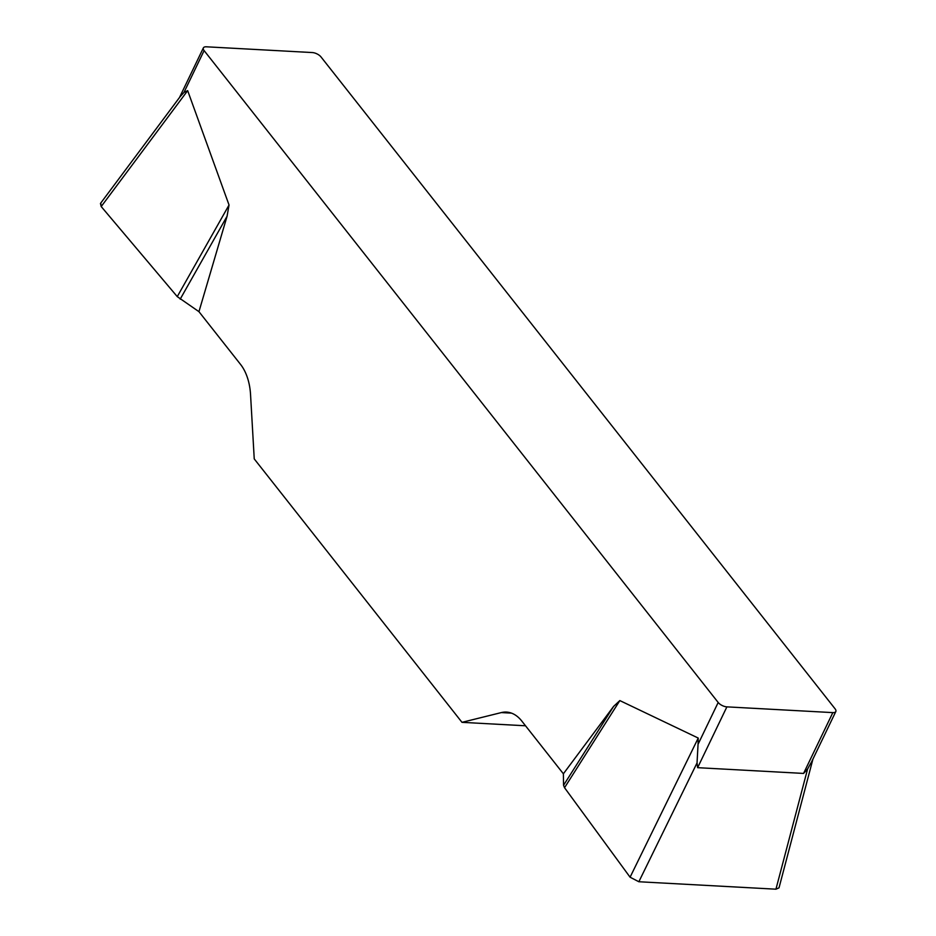 <?xml version="1.0" encoding="UTF-8"?>
<svg xmlns="http://www.w3.org/2000/svg" width="936" height="936" viewBox="0 0 936 936"><rect width="100%" height="100%" fill="white"/><g stroke="black" fill="none" stroke-linecap="round" stroke-linejoin="round"><path stroke-width="1.4" d="M779.009 887.854L775.944 889.188L638.855 881.747L630.08 877.207L564.537 787.714L563.554 785.281L563.378 773.791L521.761 721.012A45.969 27.823 -86.9 0 0 506.458 712.085A45.969 27.823 -86.9 0 0 501.357 712.577L461.986 722.335L254.241 458.909L250.544 394.524A45.969 27.823 -86.9 0 0 240.564 364.432L198.947 311.665L177.255 296.618L101.205 206.552L100.456 203.463M563.378 773.791L613.618 706.399L619.843 700.584L698.233 738.059L698.057 744.295L718.181 702.48L204.106 50.591L183.982 92.407L180.73 96.022M100.76 203.065L101.228 206.575L177.255 296.618L229.039 205.019L187.668 90.628L183.982 92.407M229.039 205.019L227.074 216.228L198.947 311.665M718.181 702.48A6.891 3.112 25.7 0 0 726.886 706.867L832.829 712.612A6.891 3.112 25.7 0 0 835.825 711.524A6.891 3.112 25.7 0 0 835.087 708.833L321.013 56.944A6.891 3.112 25.7 0 0 312.308 52.556L206.365 46.8A6.891 3.112 25.7 0 0 203.369 47.9A6.891 3.112 25.7 0 0 204.106 50.591M810.892 763.015L807.616 768.947L803.568 773.428L697.624 767.672L697.039 762.934L698.057 744.295M461.986 722.335L525.517 725.786M180.192 299.157L227.074 216.228M563.554 785.281L613.618 706.399M564.537 787.714L619.843 700.584M803.568 773.428L832.829 712.612M726.886 706.867L697.624 767.672M511.477 713.127L501.357 712.577M187.668 90.628L101.205 206.552M630.08 877.207L698.233 738.059M697.039 762.934L638.855 881.747M775.944 889.188L807.616 768.947M811.032 763.039L835.825 711.524M203.369 47.9L179.501 97.496M100.655 203.206L180.8 95.753M779.091 887.55L812.928 759.108"/></g></svg>
